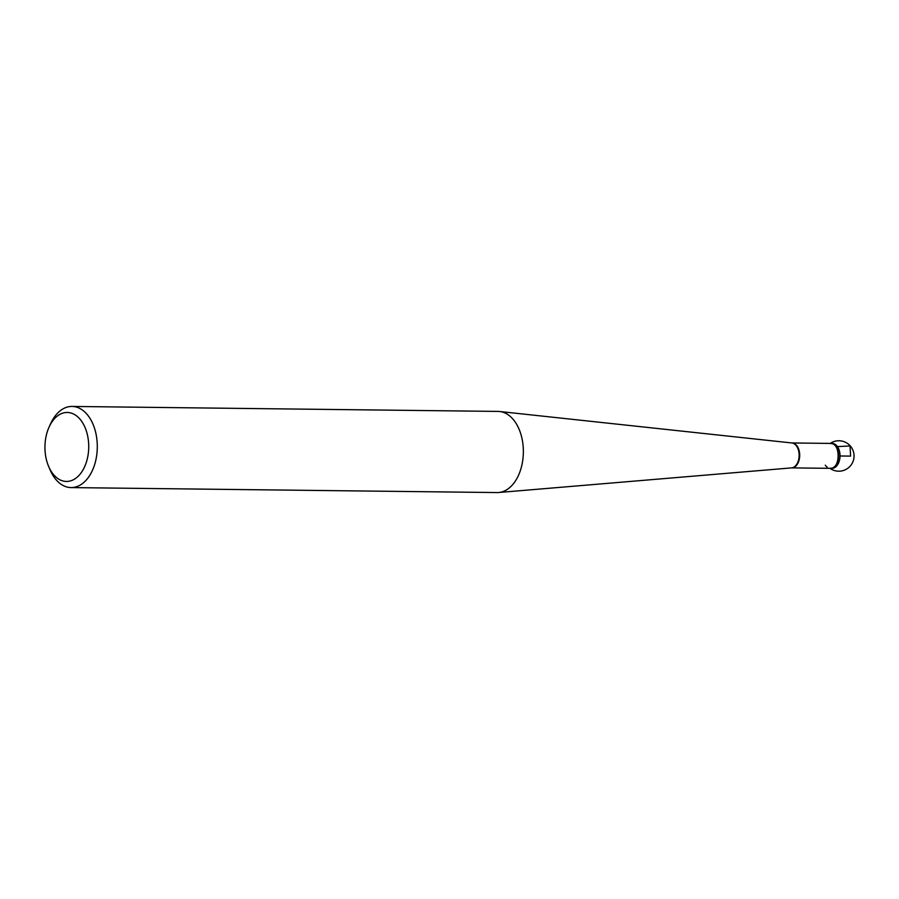 <?xml version="1.0" encoding="UTF-8"?>
<svg xmlns="http://www.w3.org/2000/svg" width="899" height="899" viewBox="0 0 899 899"><rect width="100%" height="100%" fill="white"/><g stroke="black" fill="none" stroke-linecap="round" stroke-linejoin="round"><path stroke-width="1.35" d="M71.066 487.584L497.136 492.562A40.579 25.756 -89.3 0 0 498.698 492.506A40.579 25.756 -89.3 0 0 523.353 452.287A40.579 25.756 -89.3 0 0 499.642 411.506A40.579 25.756 -89.3 0 0 498.08 411.416L72.01 406.438A40.579 25.756 90.7 0 1 88.922 416.776A40.579 25.756 90.7 0 1 95.463 461.637A40.579 25.756 90.7 0 1 71.066 487.584A40.579 25.756 90.7 0 1 54.154 477.245A40.579 25.756 90.7 0 1 50.119 469.907L48.625 466.412A34.488 21.891 -89.3 0 0 81.09 472.885A34.488 21.891 -89.3 0 0 81.618 421.26A34.488 21.891 -89.3 0 0 49.085 427.081A34.488 21.891 -89.3 0 0 48.625 466.412M825.293 465.165A12.462 7.911 -89.3 0 0 827.159 467.132M830.271 468.334A12.462 7.911 -89.3 0 0 830.496 468.345A12.462 7.911 -89.3 0 0 837.98 460.367A12.462 7.911 -89.3 0 0 835.98 446.589A12.462 7.911 -89.3 0 0 830.777 443.409A12.462 7.911 -89.3 0 0 830.564 443.409M49.085 427.081L50.659 423.631A40.579 25.756 90.7 0 1 72.01 406.438M830.777 443.409L832.238 443.432A12.462 7.911 90.7 0 1 837.441 446.601A12.462 7.911 90.7 0 1 839.441 460.389A12.462 7.911 90.7 0 1 831.946 468.357L830.496 468.345M831.227 468.3A12.462 7.911 90.7 0 1 830.552 468.143A12.462 7.911 -89.3 0 0 839.16 461.401A12.462 7.911 -89.3 0 0 837.441 446.601A12.462 7.911 -89.3 0 0 830.856 443.6A12.462 7.911 90.7 0 1 831.508 443.477M840.003 455.984L850.589 456.108L850.049 445.983L837.441 446.601M791.895 442.96A12.462 7.911 90.7 0 1 791.952 442.96A12.462 7.911 90.7 0 1 799.705 455.512A12.462 7.911 90.7 0 1 791.659 467.885L791.558 467.885A12.485 7.922 -89.3 0 0 799.155 455.512A12.485 7.922 -89.3 0 0 791.85 442.96L499.642 411.506M830.384 468.334L791.659 467.885A12.462 7.911 90.7 0 1 791.603 467.885M830.373 468.154C840.52 469.402 840.79 442.589 830.676 443.6M791.558 467.885L498.698 492.506M830.676 443.421L791.85 442.96M829.957 468.334A15.216 15.216 0 0 0 850.319 445.994A15.216 15.216 0 0 0 830.249 443.409"/></g></svg>
